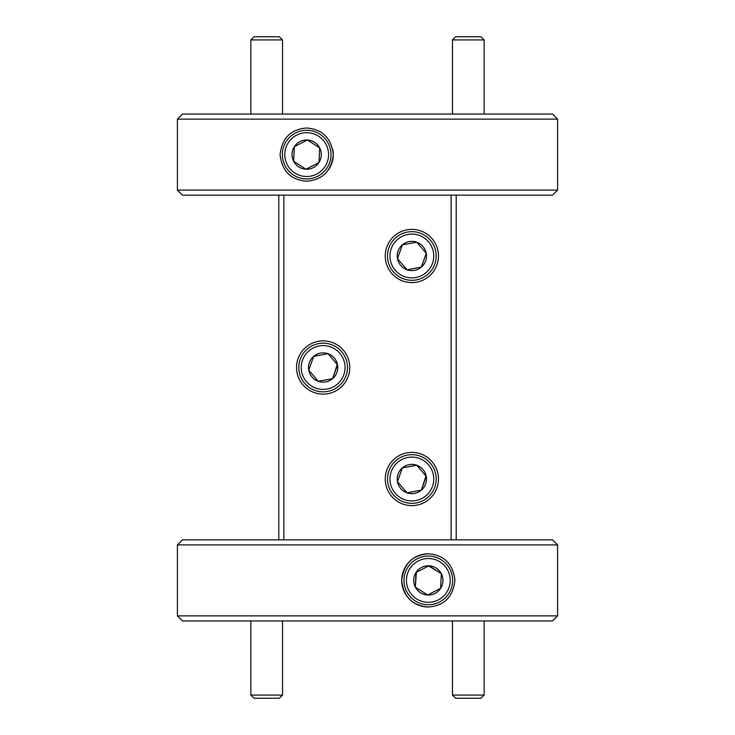 <?xml version="1.0" encoding="UTF-8"?>
<svg xmlns="http://www.w3.org/2000/svg" width="735" height="735" viewBox="0 0 735 735"><rect width="100%" height="100%" fill="white"/><g stroke="black" fill="none" stroke-linecap="round" stroke-linejoin="round"><path stroke-width="1.1" d="M367.5 620.946L182.482 620.946L177.411 615.875L557.589 615.875L552.518 620.946L367.5 620.946M367.5 195.152L182.482 195.152L177.411 190.089L557.589 190.089L552.518 195.152L367.5 195.152M428.33 607.009C412.454 605.695 403.579 596.829 401.714 580.42C403.561 563.984 412.436 555.109 428.33 553.786A26.616 26.616 0 0 0 401.714 580.393A26.616 26.616 0 0 0 428.33 607.009C444.188 605.796 453.063 596.903 454.937 580.319C452.999 563.828 444.124 554.98 428.33 553.786M306.67 181.214C290.867 180.02 281.992 171.163 280.063 154.653C281.964 138.088 290.83 129.195 306.67 127.991C322.527 129.296 331.393 138.152 333.286 154.552C331.467 170.989 322.591 179.882 306.67 181.214M182.482 539.848L177.411 544.911L182.482 539.848L552.518 539.848L557.589 544.911L177.411 544.911L177.411 615.875L182.482 620.946M182.482 114.054L177.411 119.125L182.482 114.054L552.518 114.054L557.589 119.125L177.411 119.125L177.411 190.089L182.482 195.152M411.857 229.375A26.616 26.616 0 0 0 385.241 255.982A26.616 26.616 0 0 0 411.857 282.598A26.616 26.616 0 0 0 438.464 255.982A26.616 26.616 0 0 0 411.857 229.375M323.143 340.884A26.616 26.616 0 0 0 296.536 367.5A26.616 26.616 0 0 0 323.143 394.116A26.616 26.616 0 0 0 349.759 367.5A26.616 26.616 0 0 0 323.143 340.884M411.857 452.402A26.616 26.616 0 0 0 385.241 479.018A26.616 26.616 0 0 0 411.857 505.625A26.616 26.616 0 0 0 438.464 479.018A26.616 26.616 0 0 0 411.857 452.402M557.589 190.089L557.589 119.125L557.589 190.089L552.518 195.152M557.589 615.875L557.589 544.911L557.589 615.875L552.518 620.946M283.866 195.152L283.866 539.848M451.134 539.848L451.134 195.152M456.205 195.152L456.205 539.848M278.795 539.848L278.795 195.152M328.683 169.564A26.616 26.616 0 0 0 332.744 149.288M557.589 119.125L552.518 114.054M177.411 544.911L177.411 615.875M177.411 119.125L177.411 190.089M557.589 544.911L552.518 539.848M306.495 381.722A21.894 21.894 0 0 0 337.365 384.157A21.894 21.894 0 0 0 339.8 353.278A21.894 21.894 0 0 0 308.93 350.843A21.894 21.894 0 0 0 306.495 381.722M341.646 351.697A24.328 24.328 0 0 1 338.945 386.004A24.328 24.328 0 0 1 304.648 383.302A24.328 24.328 0 0 1 307.349 348.996A24.328 24.328 0 0 1 341.646 351.697M312.017 377A14.636 14.636 0 0 0 337.53 364.836A14.636 14.636 0 0 0 313.643 356.374A14.636 14.636 0 0 0 312.017 377M313.514 375.732L318.264 381.29L332.652 378.626L337.53 364.836L328.031 353.71L313.643 356.374L308.755 370.164L313.514 375.732M319.073 381.143L332.652 378.626L337.264 364.523M327.222 353.857L313.643 356.374L308.755 370.164L318.264 381.29M395.2 493.24A21.894 21.894 0 0 0 426.07 495.666A21.894 21.894 0 0 0 428.505 464.796A21.894 21.894 0 0 0 397.635 462.361A21.894 21.894 0 0 0 395.2 493.24M430.352 463.215A24.328 24.328 0 0 1 427.651 497.521A24.328 24.328 0 0 1 393.354 494.82A24.328 24.328 0 0 1 396.055 460.514A24.328 24.328 0 0 1 430.352 463.215M400.722 488.518A14.636 14.636 0 0 0 426.245 476.353A14.636 14.636 0 0 0 402.348 467.892A14.636 14.636 0 0 0 400.722 488.518M402.22 487.25L406.969 492.808L421.357 490.144L426.245 476.353L416.736 465.227L402.348 467.892L397.47 481.682L402.22 487.25M415.927 465.374L402.348 467.892L397.47 481.682L406.969 492.808L421.357 490.144M421.633 489.372L425.978 476.041M395.2 270.204A21.894 21.894 0 0 0 426.07 272.639A21.894 21.894 0 0 0 428.505 241.76A21.894 21.894 0 0 0 397.635 239.334A21.894 21.894 0 0 0 395.2 270.204M430.352 240.18A24.328 24.328 0 0 1 427.651 274.486A24.328 24.328 0 0 1 393.354 271.785A24.328 24.328 0 0 1 396.055 237.478A24.328 24.328 0 0 1 430.352 240.18M400.722 265.482A14.636 14.636 0 0 0 426.245 253.318A14.636 14.636 0 0 0 402.348 244.856A14.636 14.636 0 0 0 400.722 265.482M402.22 264.214L406.969 269.773L421.357 267.108L426.245 253.318L416.736 242.192L402.348 244.856L397.47 258.646L402.22 264.214M407.778 269.626L421.357 267.108L426.245 253.318L416.736 242.192L402.348 244.856L397.47 258.646L406.969 269.773M282.534 695.08L279.364 698.25L254.016 698.25L250.856 695.08L282.534 695.08L282.534 620.946M484.144 695.08L480.984 698.25L455.636 698.25L452.466 695.08L484.144 695.08L484.144 620.946M250.856 39.92L254.016 36.75L279.364 36.75L282.534 39.92L250.856 39.92L250.856 114.054M452.466 39.92L455.636 36.75L480.984 36.75L484.144 39.92L452.466 39.92L452.466 114.054M316.693 174.076A21.894 21.894 0 0 0 326.138 144.584A21.894 21.894 0 0 0 296.646 135.13A21.894 21.894 0 0 0 287.201 164.622A21.894 21.894 0 0 0 316.693 174.076M295.534 132.971A24.328 24.328 0 0 1 328.306 143.472A24.328 24.328 0 0 1 317.805 176.235A24.328 24.328 0 0 1 285.042 165.743A24.328 24.328 0 0 1 295.534 132.971M313.367 167.617A14.636 14.636 0 0 0 307.377 139.99A14.636 14.636 0 0 0 293.66 161.305A14.636 14.636 0 0 0 313.367 167.617M312.476 165.871L318.981 162.527L319.679 147.91L307.377 139.99L294.367 146.688L293.66 161.305L305.971 169.215L312.476 165.871M318.981 162.527L319.679 147.91L307.377 139.99L294.367 146.688L293.66 161.305L305.971 169.215L318.981 162.527M438.354 599.87A21.894 21.894 0 0 0 447.799 570.378A21.894 21.894 0 0 0 418.307 560.924A21.894 21.894 0 0 0 408.862 590.416A21.894 21.894 0 0 0 438.354 599.87M417.195 558.765A24.328 24.328 0 0 1 449.958 569.258A24.328 24.328 0 0 1 439.466 602.029A24.328 24.328 0 0 1 406.694 591.528A24.328 24.328 0 0 1 417.195 558.765M435.028 593.411A14.636 14.636 0 0 0 429.029 565.785A14.636 14.636 0 0 0 415.321 587.09A14.636 14.636 0 0 0 435.028 593.411M434.128 591.666L440.632 588.312L441.34 573.695L429.029 565.785L416.019 572.473L415.321 587.09L427.623 595.01L434.128 591.666M416.387 572.289L415.321 587.09L427.623 595.01L440.632 588.312L441.34 573.695M440.651 573.254L428.67 565.968M250.856 695.08L250.856 620.946M452.466 695.08L452.466 620.946M282.534 114.054L282.534 39.92M484.144 114.054L484.144 39.92"/></g></svg>
